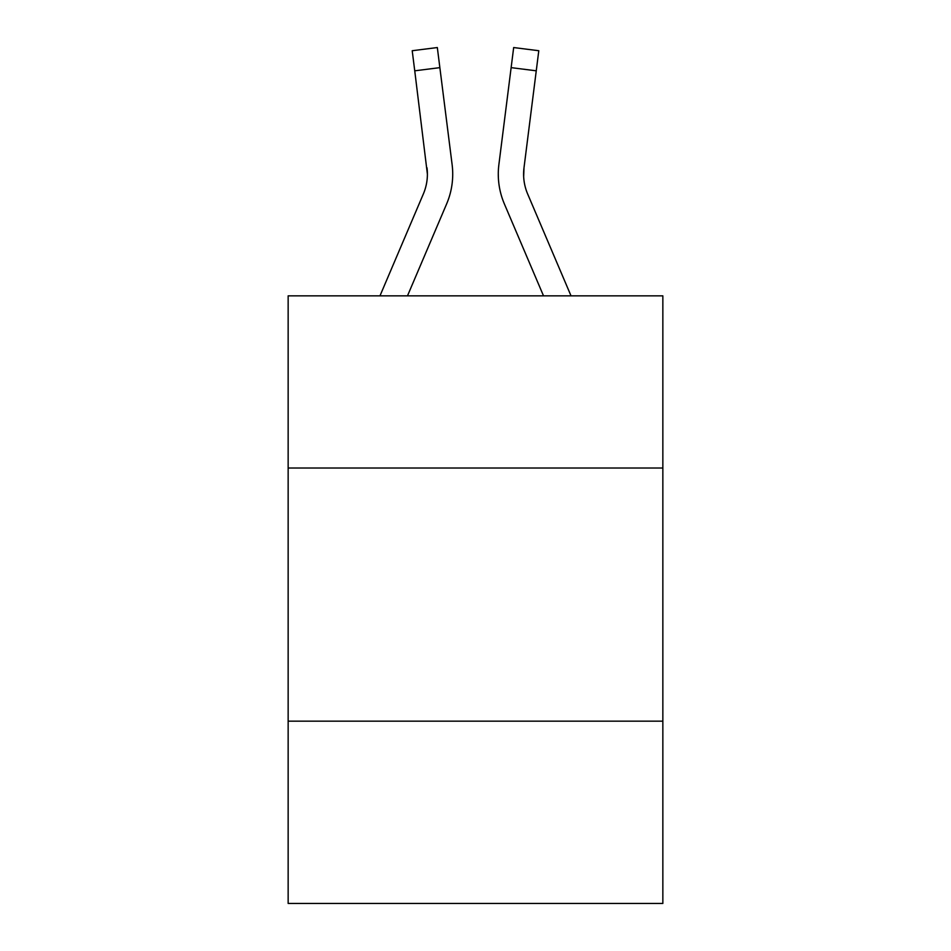 <?xml version="1.0" encoding="UTF-8"?>
<svg xmlns="http://www.w3.org/2000/svg" width="951" height="951" viewBox="0 0 951 951"><rect width="100%" height="100%" fill="white"/><g stroke="black" fill="none" stroke-linecap="round" stroke-linejoin="round"><path stroke-width="1.43" d="M288.153 468.011L662.847 468.011L662.847 295.856L288.153 295.856L288.153 903.45L662.847 903.45L662.847 721.167L288.153 721.167M662.847 721.167L662.847 468.011M407.48 295.856L446.649 203.883A75.949 75.949 0 0 0 452.117 164.606L439.861 67.64L414.743 70.814L412.211 50.724L437.329 47.55L439.861 67.64M452.712 174.092L452.712 174.722M451.737 161.575L452.117 164.606M543.52 295.856L504.351 203.883A75.949 75.949 0 0 1 498.883 164.606L513.671 47.55L538.789 50.724L536.257 70.814L511.139 67.64M571.028 295.856L527.65 193.968A50.629 50.629 0 0 1 524.001 167.78L523.656 176.601L524.001 167.78L523.656 176.601L524.001 167.78L523.656 176.601L524.001 167.78L523.656 176.601L524.001 167.78L523.656 176.601L524.001 167.78L523.656 176.601L524.001 167.78L523.656 176.601L524.001 167.78L523.656 176.601L524.001 167.78L523.656 176.601L524.001 167.78L523.656 176.601L524.001 167.78L523.656 176.601L524.001 167.78L523.656 176.601L524.001 167.78L523.656 176.601L524.001 167.78L523.656 176.601L524.001 167.78L523.656 176.601L524.001 167.78L523.656 176.601L524.001 167.78L536.257 70.814M379.972 295.856L423.35 193.968A50.629 50.629 0 0 0 427.403 174.223L414.743 70.814M527.65 193.968A50.629 50.629 0 0 1 523.597 174.223L524.001 167.78L523.597 174.223A50.629 50.629 0 0 0 527.65 193.968A50.629 50.629 0 0 1 523.597 174.223A50.629 50.629 0 0 0 527.65 193.968A50.629 50.629 0 0 1 523.597 174.223A50.629 50.629 0 0 0 527.65 193.968A50.629 50.629 0 0 1 523.597 174.223A50.629 50.629 0 0 0 527.65 193.968A50.629 50.629 0 0 1 523.597 174.223M423.35 193.968A50.629 50.629 0 0 0 427.403 174.223A50.629 50.629 0 0 1 423.35 193.968A50.629 50.629 0 0 0 427.403 174.223A50.629 50.629 0 0 1 423.35 193.968A50.629 50.629 0 0 0 427.403 174.223A50.629 50.629 0 0 1 423.35 193.968A50.629 50.629 0 0 0 427.403 174.223A50.629 50.629 0 0 1 423.35 193.968A50.629 50.629 0 0 0 426.999 167.78L427.403 174.223M498.372 177.837L498.288 174.092M498.883 164.606L499.263 161.575"/></g></svg>

